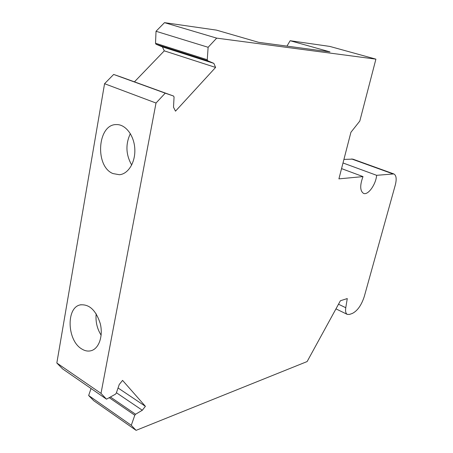 <?xml version="1.0" encoding="UTF-8"?>
<svg xmlns="http://www.w3.org/2000/svg" width="453" height="453" viewBox="0 0 453 453"><rect width="100%" height="100%" fill="white"/><g stroke="black" fill="none" stroke-linecap="round" stroke-linejoin="round"><path stroke-width="0.68" d="M286.947 46.121L290.152 40.719L329.841 46.427L375.905 59.145L359.807 121.053L350.916 132.293L338.906 178.867L363 176.596C359.784 185.385 359.976 190.99 363.578 193.408C368.051 195.464 375.848 184.569 376.636 175.317L343.006 162.967M343.923 159.416L352.808 159.116L393.821 173.929C396.296 175.294 396.8 178.952 395.333 184.903L364.303 296.449C361.449 305.226 357.44 310.9 352.281 313.465L349.512 314.422L347.355 314.422C345.769 313.555 345.243 311.319 345.764 307.723L347.275 298.567L340.413 300.735L307.128 361.556L136.093 430.35L93.72 400.684L88.658 395.514L91.042 388.51M136.093 430.35L131.291 425.293L134.796 415.225L135.572 414.246L142.31 410.254L145.402 406.313L122.57 380.39L119.258 384.484L116.262 393.193L115.441 394.206L106.5 399.172L62.593 368.889L56.829 363.006L104.564 83.709L113.663 74.445L122.242 77.423M134.439 81.851L164.286 50.849L162.389 46.891L156.002 44.23L155.521 43.233L156.03 31.28L164.501 22.65L216.489 30.125L258.595 42.316L329.971 51.885L290.152 40.719M106.5 399.172L101.002 393.38L156.013 103.029L165.232 93.165L173.567 96.047L174.06 97.05L173.51 107.197L175.498 111.161L215.594 67.44L213.861 63.375L207.695 60.753L207.253 59.728L208.125 47.288L156.03 31.28M208.125 47.288L216.687 38.131L164.501 22.65M213.861 63.375L162.389 46.891M215.594 67.44L164.286 50.849M165.232 93.165L113.663 74.445M156.013 103.029L104.564 83.709M101.002 393.38L56.829 363.006M81.551 348.838C67.135 340.384 65.991 307.729 80.13 304.909C89.128 303.906 95.815 310.056 100.198 323.374C103.324 335.503 99.235 348.142 91.608 350.565C88.312 351.607 84.96 351.03 81.551 348.838M112.95 173.567C94.62 166.404 97.429 123.958 116.495 124.581C125.498 124.252 134.099 135.413 134.796 148.731C135.606 162.038 128.358 174.014 119.422 174.728L112.95 173.567M145.402 406.313L118.057 387.972M142.31 410.254L116.415 392.734M131.291 425.293L88.658 395.514M376.636 175.317L393.821 173.929M216.687 38.131L375.905 59.145M363 176.596L341.551 168.612M101.144 335.22C97.067 328.68 95.419 321.545 96.183 313.821M131.698 165.017C125.855 154.75 125.402 144.286 130.339 133.629M207.253 59.728L155.521 43.233M207.695 60.753L156.002 44.23M122.231 77.423L173.567 96.047L122.225 77.418M135.572 414.246L110.402 397.009M134.796 415.225L109.207 397.666M345.764 307.723L338.504 304.212M392.7 173.805L351.624 158.958M347.355 314.422L335.962 308.867M80.991 304.722L80.13 304.909M117.095 124.581L116.495 124.581"/></g></svg>
